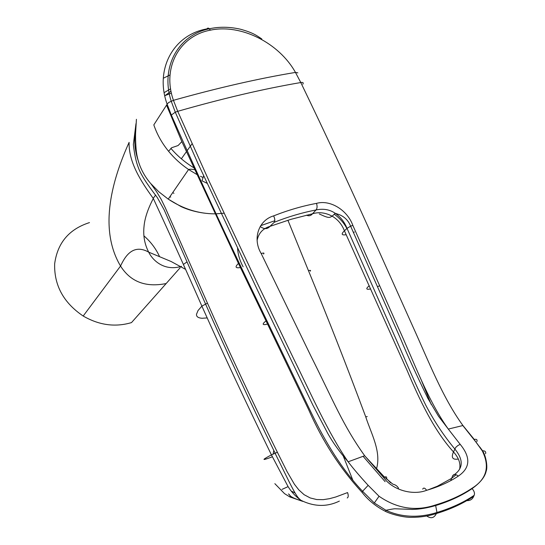 <?xml version="1.0" encoding="UTF-8"?>
<svg xmlns="http://www.w3.org/2000/svg" width="545" height="545" viewBox="0 0 545 545"><rect width="100%" height="100%" fill="white"/><g stroke="black" fill="none" stroke-linecap="round" stroke-linejoin="round"><path stroke-width="0.82" d="M165.04 95.593L171.416 93.12M164.154 92.636L170.605 88.828M171.007 91.144L164.774 95.831M172.751 192.555L173.95 193.352M297.877 72.86L295.458 72.417C279.135 43.069 241.135 23.626 210.479 30.145L208.633 28.183L207.631 28.156L206.814 28.905C173.548 34.805 154.501 69.154 167.077 104.047L168.848 102.419L173.446 100.314C218.054 87.806 258.725 78.507 295.458 72.417L300.792 82.533C326.775 136.339 352.744 192.303 378.7 250.428L412.81 326.475C428.37 360.661 442.526 397.557 462.937 425.529L474.068 439.474L482.243 450.797C490.132 466.704 486.658 479.232 471.827 488.375C461.567 495.269 449.475 500.794 435.55 504.949C415.971 511.585 397.135 508.689 379.048 496.257L368.161 485.336C359.734 476.16 353.065 468.319 348.139 461.806L364.666 455.729C342.607 424.828 333.281 400.527 310.65 355.524L261.191 253.548C252.226 238.676 258.718 220.173 273.631 215.881C287.917 210.234 302.203 206.065 316.495 203.374C330.297 199.429 347.451 210.227 352.847 225.398L398.245 327.565C414.002 361.866 427.607 400.187 448.303 429.079L438.507 416.223L427.934 398.497C416.182 374.401 407.033 354.427 400.493 338.568L350.619 226.168L352.847 225.398M170.074 74.91L163.302 78.255M136.42 119.301L135.596 133.15C135.398 137.463 135.855 148.656 136.523 152.675C138.151 164.018 142.797 174.209 150.454 183.249L158.786 191.751L168.242 199.123C183.093 208.926 198.707 213.838 215.077 213.851M216.113 213.831L224.09 213.204M207.114 183.311L201.984 180.811L203.646 175.817M346.879 228.491C343.847 222.803 339.63 218.054 334.248 214.233M243.111 266.798C239.814 260.701 237.967 254.522 237.572 248.261M273.631 215.881C274.946 218.661 275.15 220.793 274.251 222.278L269.932 226.379C262.84 228.525 258.568 233.212 257.097 240.427M274.251 222.278C288.182 216.753 302.121 212.645 316.059 209.954L312.496 213.783C318.893 211.814 325.454 212.618 332.171 216.188C337.839 219.512 341.926 224.383 344.433 230.808C340.945 234.118 341.538 235.42 346.211 234.711M260.183 226.502C264.114 229.343 267.363 229.302 269.932 226.379L290.798 219.369L312.496 213.783C310.868 215.806 308.865 216.27 306.481 215.173M450.708 480.642L452.677 475.731C463.298 469.177 464.006 460.253 454.789 448.957C443.821 435.728 434.215 421.265 425.972 405.569C415.637 384.995 405.473 360.524 396.249 339.658L347.022 228.355C344.454 221.944 340.516 216.924 335.216 213.286C329.752 209.518 323.369 208.415 316.059 209.954C317.258 208.408 317.401 206.214 316.495 203.374M319.329 213.967C329.602 218.817 329.412 217.523 332.171 216.188L335.216 213.286L339.617 214.778C344.828 217.019 348.493 220.82 350.619 226.168L347.022 228.355L344.433 230.808L407.306 370.879C419.691 400.01 433.684 429.985 453.481 451.941C450.988 457.63 452.588 459.994 458.291 459.04M364.666 455.729L383.591 477.502C392.577 490.071 412.619 495.766 426.619 490.316C438.711 486.794 449.271 482.059 458.304 476.119C470.287 467.992 470.921 457.405 460.205 444.366L448.344 429.133M460.205 444.366L457.814 445.565L455.729 447.425L453.481 451.941C458.788 457.8 460.825 463.577 459.592 469.279M427.825 489.962L437.369 486.222L451.485 478.428L456.138 474.736M386.31 479.041L386.534 478.558L390.567 482.741M435.55 504.949L436.961 512.477L436.388 513.547C450.701 509.207 463.127 503.471 473.666 496.338L474.157 495.33C463.638 502.429 451.24 508.144 436.961 512.477C422.613 517.076 403.981 518.629 385.955 510.284L374.306 502.981L362.589 491.277L362.078 492.38C368.147 500.174 375.934 506.496 385.424 511.36L385.431 511.367C391.882 514.603 404.683 517.648 411.748 517.328C420.168 517.369 428.384 516.108 436.388 513.547C434.147 518.091 430.925 518.901 426.728 515.979M473.666 496.338C472.461 499.329 470.178 500.753 466.82 500.623M385.111 481.671L363.079 456.301M479.832 447.023L482.55 450.776M302.843 84.182C303.688 82.724 303.006 82.172 300.792 82.533C263.773 88.849 222.748 98.441 177.718 111.316L209.607 182.234L256.613 281.765L293.871 359.196C311.427 394.696 328.022 432.723 348.139 461.806L348.139 461.806C339.699 452.105 332.893 442.608 327.722 433.323L312.844 405.058L257.383 289.92L197.896 163.309L175.279 112.181L171.341 115.063C197.903 175.34 226.604 237.354 257.438 301.113L311.359 412.974C325.14 441.641 341.722 469.327 362.589 491.277L368.161 485.336M210.479 30.145C179.482 35.766 161.776 67.689 173.446 100.314L177.718 111.316L175.279 112.181L171.178 101.091C160.223 67.382 178.099 34.934 209.478 28.762L209.478 28.762C219.308 26.616 229.629 26.766 240.434 29.212C252.764 32.639 256.273 35.214 261.804 38.974M196.779 174.448L188.584 169.509C181.001 164.365 174.332 158.295 168.589 151.299L171.6 147.75L178.099 145.535L181.853 141.611L238.458 263.453L308.613 409.588C322.402 441.048 340.223 468.652 362.078 492.38M168.589 151.299C161.913 143.103 156.994 134.295 153.819 124.873L167.138 104.224L171.341 115.063M462.841 425.556L476.391 442.642M167.077 104.047L168.848 102.419M166.538 105.151L181.853 141.611M170.708 197.12L169.945 196.643M287.91 220.241L308.443 270.64C327.913 317.878 347.022 366.635 365.756 416.918C371.043 433.404 381.35 451.24 376.629 468.4M150.897 183.76L156.395 191.438L161.259 199.484L165.346 207.89L207.447 303.136C229.22 352.22 252.533 401.931 277.378 452.268L287.12 471.704L294.409 484.246L298.837 489.921L304.11 494.697L310.214 497.946L316.72 499.547L323.246 499.663L329.582 498.661L335.74 496.992L347.567 492.578C348.562 495.466 348.446 497.265 347.226 497.973M135.664 129.799C133.811 139.922 134.697 150.311 138.307 160.973M273.12 454.087L273.788 450.47M274.85 483.667L284.538 493.641L289.879 496.951L302.7 501.359M295.118 493.055L291.847 491.358M288.38 493.961L289.402 494.581M143.914 235.856C150.631 241.687 155.795 248.506 159.412 256.314M180.204 267.69L166.164 283.543C145.692 287.637 130.487 281.799 120.547 266.042L83.187 316.025C99.101 325.229 115.206 327.416 131.495 322.599L166.164 283.543M181.029 266.825L181.499 266.328C164.392 271.533 152.723 260.517 148.696 252.151L171.116 261.505L185.252 269.203M89.482 222.598C69.072 229.132 57.463 242.886 54.65 263.855C54.078 285.403 63.595 302.795 83.187 316.025M186.915 261.995L183.801 264.141M120.527 266.008C97.868 227.933 112.951 178.126 129.104 142.361C128.593 162.24 140.862 181.287 153.315 198.489C147.824 209.014 144.732 218.327 144.03 226.427C143.035 235.672 144.589 244.242 148.69 252.137C132.231 242.872 124.274 258.071 120.547 266.042M153.315 198.489C169.597 233.621 185.791 269.496 201.882 306.12L198.019 310.568L196.5 314.267C196.275 316.625 198.128 317.96 202.052 318.266L207.257 317.919M339.358 501.093C327.055 507.068 314.308 506.83 301.119 500.392C295.921 496.788 291.589 492.203 288.087 486.631L271.43 454.877C246.919 404.567 223.736 354.986 201.882 306.12L207.447 303.136M289.347 494.492C289.538 497.149 300.145 500.664 301.099 500.385L301.099 500.385C297.563 497.714 295.853 494.812 289.722 482.972L275.075 453.242L271.43 454.877C265.013 458.338 258.153 462.14 272.255 456.846M282.038 489.369L288.087 486.631M297.475 497.66L298.401 497.892M203.128 177.541L200.492 176.328M458.304 476.119C455.777 474.089 453.896 473.952 452.677 475.731M383.591 477.502L384.47 477.079C386.323 476.453 387.011 476.943 386.534 478.558M422.682 489.117C423.608 487.462 424.916 487.857 426.619 490.316M263.589 254.025C264.502 252.9 263.705 252.737 261.191 253.548M471.827 488.375L472.086 488.62C474.245 491.038 474.933 493.273 474.157 495.33M385.928 510.27C384.804 510.556 394.553 508.417 395.69 508.805L412.306 509.432C419.589 509.282 427.444 507.967 435.864 505.494L435.864 505.501C449.775 501.216 461.847 495.589 472.086 488.62C480.179 482.836 484.88 477.018 486.181 471.173C488.061 466.431 485.431 454.189 482.427 450.783L482.243 450.797M374.306 502.981L379.048 496.257M485.568 453.726C486.126 451.716 485.077 450.735 482.427 450.783L474.068 439.474M476.895 441.586C477.461 439.672 476.575 438.957 474.239 439.427L462.937 425.529L448.303 429.079M265.892 320.998C261.818 324.275 262.322 325.324 267.397 324.139M238.458 263.453C234.738 266.989 235.386 268.365 240.406 267.561M170.871 148.342C177.329 155.89 184.932 162.342 193.679 167.697M354.393 232L353.405 232.402M379.041 286.023L377.569 286.636M370.723 288.939C366.022 289.872 365.538 288.796 369.278 285.73M365.756 416.918L367.221 416.544M310.309 271.178C310.977 270.334 310.357 270.156 308.443 270.64M277.378 452.268L275.075 453.242M188.584 169.509L168.242 199.123M364.959 456.111L384.47 477.079L392.816 484.158C395.377 484.696 397.278 486.038 398.538 488.197M274.803 220.739L260.701 225.664M385.431 511.367L385.955 510.284M352.853 480.234L343.445 456.485M421.047 379.456L431.19 404.424M188.59 169.509C189.933 169.107 191.929 169.161 194.579 169.665M204.273 213.143C195.573 211.93 187.834 209.743 181.056 206.589L168.494 199.293M289.879 496.951L290.308 495.732M153.234 198.36L155.584 195.062M181.369 158.793L186.404 151.714M187.024 150.836L191.99 143.86M135.991 123.613L133.348 144.554C134.452 154.208 136.08 161.783 138.226 167.288C141.605 177.173 151.748 189.987 157.335 197.617L164.147 209.832L205.52 303.953M275.15 453.208C250.489 402.775 227.279 353.024 205.513 303.947"/></g></svg>
